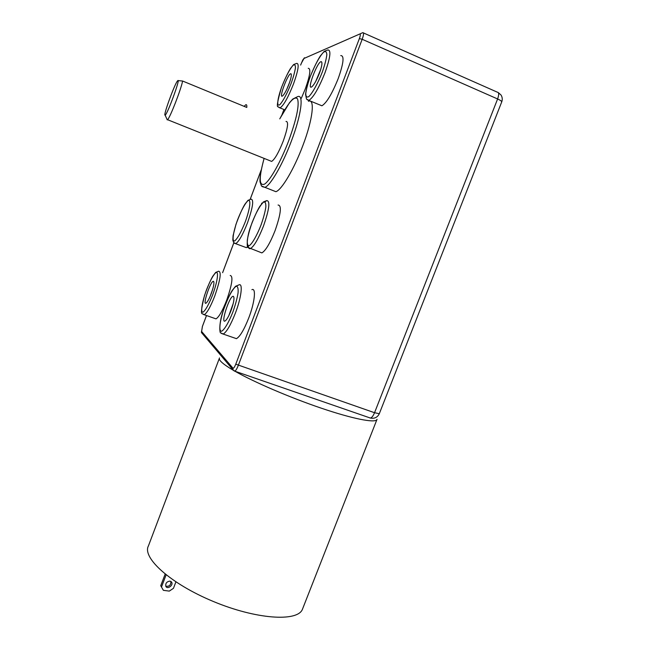 <?xml version="1.0" encoding="UTF-8"?>
<svg xmlns="http://www.w3.org/2000/svg" width="650" height="650" viewBox="0 0 650 650"><rect width="100%" height="100%" fill="white"/><g stroke="black" fill="none" stroke-linecap="round" stroke-linejoin="round"><path stroke-width="0.97" d="M163.369 590.322L160.737 585.715L163.369 590.322L169.293 591.11L173.452 588.323L175.898 581.913M166.116 574.876L161.606 586.706M169.991 581.108L171.665 582.221C173.566 585.276 167.481 589.68 165.872 586.398C165.319 583.351 166.701 581.587 169.991 581.108M165.782 586.219C169.301 586.658 170.991 585.057 170.869 581.409M165.149 574.113L160.737 585.715M219.31 358.459L148.436 545.886C141.895 557.643 170.495 583.716 213.232 601.437C255.913 619.296 297.164 622.058 302.356 609.489L302.859 608.205M363.439 32.931L497.339 92.178C499.029 92.397 499.119 94.664 497.608 98.962C500.37 100.222 501.743 101.205 501.719 101.928L501.686 102.009M379.299 413.717L374.546 412.717C373.222 415.894 371.841 417.674 370.419 418.064L369.582 417.844M210.056 296.571L212.696 289.283M211.217 293.686C213.631 286.877 214.419 282.774 213.582 281.401C210.86 279.508 201.5 307.873 206.562 302.697C207.943 301.169 209.495 298.163 211.217 293.686M315.762 81.323L320.783 69.274M319.434 73.214C321.734 66.861 322.441 63.058 321.539 61.807C318.069 59.191 305.37 93.153 312.382 86.296C314.624 83.842 316.981 79.487 319.434 73.214M286.861 89.131L289.64 82.29M289.014 84.029C291.086 78.276 291.769 74.88 291.062 73.824C288.429 71.76 277.566 100.913 282.945 95.599C284.773 93.576 286.796 89.716 289.014 84.029M228.873 315.534L233.261 303.363M231.051 310.489C233.781 302.762 234.585 298.074 233.48 296.408C229.881 294.052 219.367 326.942 225.859 320.312C227.476 318.524 229.206 315.25 231.051 310.489M278.062 205.026C281.881 205.327 280.898 213.842 275.104 230.571C270.043 243.279 265.631 250.721 261.877 252.899L260.049 252.208M247.609 246.789L246.35 247.642L244.896 247.089M261.536 203.279L262.129 203.182M308.425 101.278C315.242 98.118 312.837 119.567 302.778 145.787C294.003 169.227 281.58 190.052 275.892 191.693L272.74 190.45M286.024 121.428C288.746 121.501 287.836 128.018 283.286 140.969C278.712 152.506 274.828 159.323 271.643 161.411L270.343 160.891M308.23 68.315C311.082 68.429 310.115 75.278 305.313 88.855L301.316 98.296M340.746 55.599C344.467 55.542 343.623 63.204 338.195 78.593C332.02 93.876 326.592 102.936 321.912 105.787L319.995 104.975M230.197 275.478C233.334 276.079 232.172 284.302 226.704 300.137C222.463 310.928 218.896 317.168 215.995 318.874L214.646 318.386M251.899 289.673C256.295 287.503 254.776 302.364 248.755 317.939C244.067 329.786 239.956 336.684 236.429 338.658L234.488 337.967M244.156 106.364L245.692 104.812C246.618 104.317 246.984 105.194 246.789 107.445L182.609 81.031L177.881 80.567M166.969 119.234L167.546 119.697C169.886 118.048 181.058 89.432 182.609 81.031M177.799 80.616C180.83 77.756 167.091 115.172 165.132 115.107C162.793 116.691 174.086 85.321 177.369 81.096L177.799 80.616M377.049 419.291L376.87 419.697C374.822 423.158 352.779 418.868 321.279 408.176C289.835 397.516 253.76 381.997 234.91 371.207M233.155 370.199C222.796 364.041 218.246 359.954 219.505 357.939M234.187 370.963L234.812 371.174C235.836 370.614 236.998 368.68 238.306 365.373L362.18 39.276C363.756 34.832 363.967 32.622 362.822 32.654L359.767 34.011C360.62 33.906 360.482 35.441 359.352 38.626L362.18 39.276L497.608 98.962L374.546 412.717L235.763 364.179C234.544 367.177 233.61 368.509 232.952 368.168L232.903 369.671L234.268 371.061M212.648 294.897C208.756 304.631 205.522 310.399 202.946 312.211C200.322 312.642 202.118 301.779 206.546 289.729C210.259 280.377 213.436 274.617 216.092 272.431C218.904 271.399 217.303 282.246 212.648 294.897M322.246 72.223C317.956 83.135 312.674 92.731 308.945 96.484C306.873 97.793 305.817 96.777 305.768 93.446C306.377 88.936 307.889 83.273 310.294 76.464C314.73 65.366 319.053 57.362 323.261 52.455C325.455 50.797 326.641 51.561 326.828 54.722C326.292 59.239 324.764 65.073 322.246 72.223M291.2 83.257C287.105 93.519 283.368 100.604 279.996 104.504C276.356 107.583 277.331 98.865 281.856 86.572C285.748 76.749 289.404 69.729 292.825 65.512C294.572 64.139 295.449 64.878 295.449 67.738C294.84 71.784 293.426 76.952 291.2 83.257M232.871 312.041C228.784 322.433 224.274 330.013 221.512 331.264C218.286 331.467 220.09 319.004 225.095 305.443C228.979 295.531 233.35 287.95 236.226 286.219C237.778 286.252 238.387 288.511 238.054 293.004C237.112 298.586 235.381 304.931 232.871 312.041M202.321 333.572L201.435 332.524L202.426 326.422M301.316 63.31L304.021 58.451L359.767 34.011M232.952 368.168L201.459 331.289M260.967 225.176C256.921 235.487 252.289 243.579 249.299 245.676C247.707 245.911 247.049 244.01 247.325 239.988C248.178 234.975 249.771 229.158 252.111 222.552C256.287 212.095 260.098 205.294 263.526 202.134C265.233 201.581 266.004 203.255 265.834 207.171C265.037 212.241 263.412 218.246 260.967 225.176M248.292 245.871C248.43 248.178 249.153 249.08 250.453 248.592C254.077 246.35 258.416 238.859 263.461 226.102C269.287 209.332 270.376 200.834 266.736 200.598L265.037 201.857M245.253 221.877C241.199 231.993 237.697 238.339 234.739 240.906C231.644 242.263 233.131 231.936 237.681 219.578C241.532 209.877 244.969 203.564 247.999 200.623C251.29 198.648 250.039 208.886 245.253 221.877M247.536 222.722C252.899 207.342 254.053 199.493 251.006 199.176L247.967 200.362L244.879 204.271C242.442 208.244 239.476 214.931 235.974 224.339L233.082 235.674L232.814 240.11L233.651 242.556L235.739 243.636C238.908 241.621 242.84 234.65 247.536 222.722M234.414 243.214L246.35 247.642M279.793 118.861C288.478 102.31 294.385 95.631 297.521 98.841C299.512 104.959 296.619 118.796 288.844 140.359C280.841 161.631 270.043 180.773 264.477 184.161C258.96 186.233 258.846 177.645 264.136 158.405M262.145 186.607L264.899 187.362C270.351 185.624 282.571 164.645 291.363 141.123C301.413 114.822 304.086 93.421 297.521 96.704L292.736 99.084L289.453 102.757L279.76 118.853M293.524 83.882C298.342 70.265 299.398 63.432 296.692 63.383L293.654 64.529L290.444 68.543C287.885 72.686 284.863 79.105 281.369 87.807C277.526 101.059 276.445 107.372 278.127 106.754L280.093 107.892C283.668 105.438 288.145 97.435 293.524 83.882M278.882 107.469L284.724 109.809M324.935 72.914C330.379 57.484 331.338 49.831 327.795 49.977L324.252 51.326L320.385 55.9C317.533 60.231 314.048 67.373 309.92 77.342C307.694 83.671 306.239 89.326 305.549 94.307L306.516 99.125L308.953 100.344C313.446 97.403 318.776 88.262 324.935 72.914M307.223 99.767L321.912 105.787M214.825 295.831C220.326 279.955 221.593 271.749 218.627 271.213L215.662 272.423L212.753 276.266C210.332 280.467 207.586 286.886 204.514 295.506C201.435 308.124 200.696 314.178 202.304 313.666L204.311 314.697C207.09 312.951 210.6 306.662 214.825 295.831M203.084 314.324L215.995 318.874M359.352 38.626L235.763 364.179M202.402 326.487L206.537 315.494M222.625 272.683L233.862 242.783M250.242 199.209L261.17 170.121M282.141 114.327L283.961 109.492M300.649 65.073L301.364 63.188M235.381 313.121C241.394 297.489 243.124 282.652 238.916 284.903L235.503 286.317L231.969 290.802C229.401 295.043 226.371 302.014 222.885 311.724C218.432 324.984 219.887 334.067 220.773 332.873L223.275 334.002C226.663 331.971 230.693 325.016 235.381 313.121M221.528 333.499L236.429 338.658M171.023 581.506L171.665 582.221M376.87 419.697L302.356 609.489M206.505 315.486L202.394 326.438L201.435 332.524L232.903 369.671L234.812 371.174L370.419 418.064C374.506 418.827 377.463 417.398 379.283 413.766L501.719 101.928C502.613 99.45 502.377 97.134 500.996 94.981L498.29 92.584M213.915 282.132L213.582 281.401M321.929 62.871L321.539 61.807M291.346 74.563L291.062 73.824M233.951 297.473L233.48 296.408M304.452 57.769L302.754 60.036L300.625 65.065M266.736 200.598L263.372 201.939L259.821 206.343C257.164 210.641 254.061 217.498 250.518 226.907C246.001 239.696 247.138 248.666 248.081 247.479L261.877 252.899M264.095 158.389C260.845 170.576 259.512 178.466 260.089 182.073L261.463 185.981L275.892 191.693M222.601 272.675L233.838 242.759M250.209 199.209L261.211 169.934M282.035 114.522L283.928 109.484M271.643 161.411L167.546 119.697M165.132 115.107L167.261 119.901"/></g></svg>
